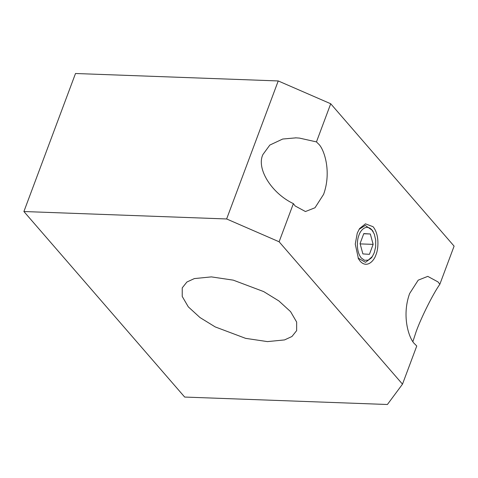 <?xml version="1.0" encoding="UTF-8"?>
<svg xmlns="http://www.w3.org/2000/svg" width="478" height="478" viewBox="0 0 478 478"><rect width="100%" height="100%" fill="white"/><g stroke="black" fill="none" stroke-linecap="round" stroke-linejoin="round"><path stroke-width="0.72" d="M267.483 341.609L284.541 339.918L291.968 336.488L296.641 330.639L296.653 322.064L290.576 311.644L278.859 300.931L263.683 291.592L233.27 280.15L211.396 276.887L194.337 278.584L186.91 282.014L182.238 287.864L182.226 296.438L188.302 306.858L200.019 317.571L215.196 326.91L245.608 338.352L267.483 341.609M226.632 218.966L279.11 241.778L402.494 384.157L387.401 404.496L184.669 397.057L23.9 211.527L226.632 218.966L278.232 80.943L75.506 73.504L23.9 211.527M293.378 203.628L295.171 205.976L305.442 211.539L315.002 207.757L323.612 194.337C331.971 171.088 323.785 148.299 318.396 143.866L316.454 141.9L299.425 138.088L295.906 137.855L282.695 139.038L269.837 145.061L262.93 154.514C256.106 168.471 271.522 193.297 293.378 203.628L279.11 241.778M316.454 141.9L330.716 103.756L278.232 80.943M402.494 384.157L416.756 346.012L414.82 344.046C409.431 339.613 401.239 316.824 409.604 293.576L418.208 280.156L427.768 276.374L438.039 281.936L439.838 284.285L454.1 246.134L330.716 103.756M373.055 226.703L365.425 223.835L359.558 228.592L357.257 233.168L355.256 244.103L358.452 258.765L360.155 261.209C367.164 268.959 374.441 260.223 375.953 254.744C378.218 250.131 379.885 234.925 373.055 226.703M372.356 256.495L374.232 252.76L375.636 246.959L375.72 240.225L374.31 234.106L371.872 229.876C366.154 223.555 360.215 230.683 358.978 235.152C357.132 238.916 355.769 251.326 361.344 258.036L364.523 260.283L368.275 260.134L372.356 256.495L371.454 257.851L365.473 262.308L358.052 258.018M359.103 229.303L365.276 225.431L372.458 230.45L373.258 231.872M363.794 233.581L360.071 243.541L362.88 253.92L369.416 254.332L373.145 244.372L370.33 233.993L363.794 233.581M363.728 233.754L370.33 233.993M360.167 243.894L373.145 244.372M439.838 284.285C433.205 293.57 421.267 317.398 416.224 331.415L412.908 341.531M295.912 137.855L295.398 137.837"/></g></svg>
